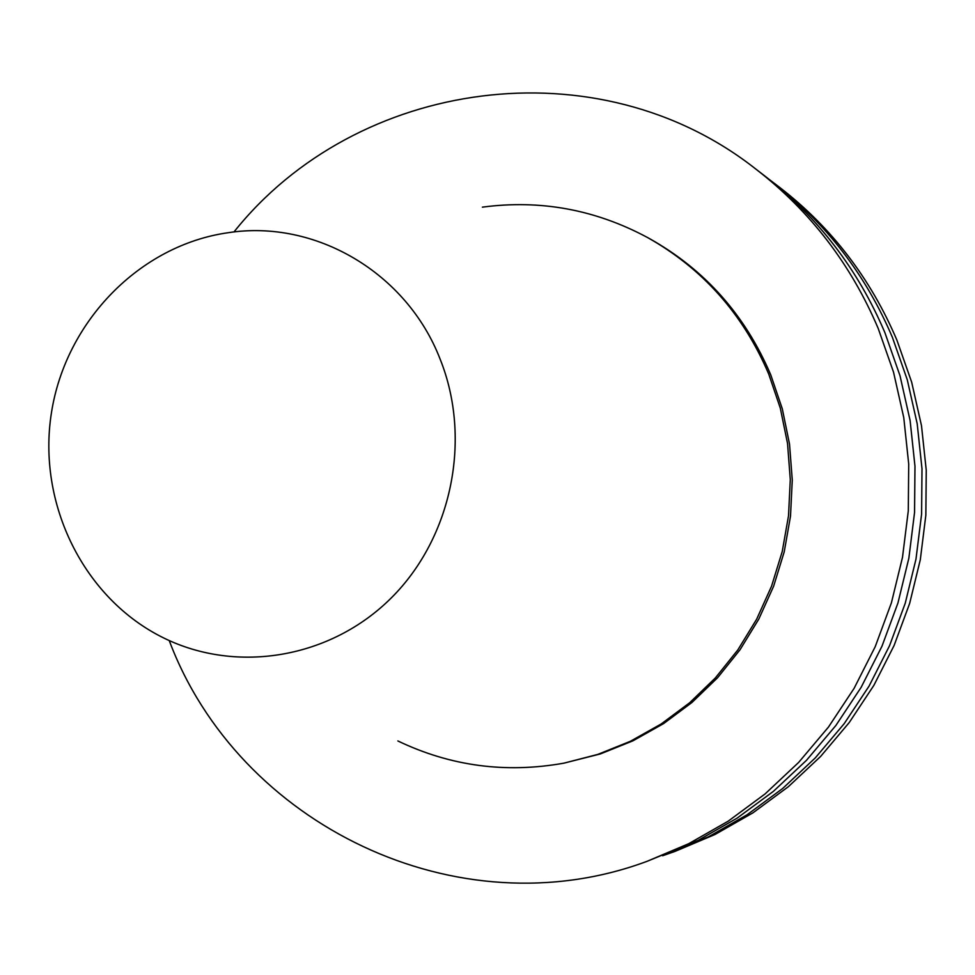 <?xml version="1.0" encoding="UTF-8"?>
<svg xmlns="http://www.w3.org/2000/svg" width="975" height="975" viewBox="0 0 975 975"><rect width="100%" height="100%" fill="white"/><g stroke="black" fill="none" stroke-linecap="round" stroke-linejoin="round"><path stroke-width="1.46" d="M440.152 359.202C406.709 272.586 315.254 219.156 228.187 232.708C139.839 245.139 65.764 321.336 51.48 412.51C36.892 503.636 83.801 598.979 163.983 638.101C237.315 674.066 330.83 658.283 391.353 597.858C451.937 537.554 472.132 438.957 440.152 359.202M397.861 740.951C450.462 766.143 505.818 773.541 563.928 763.157L597.76 754.418L630.35 741.305L661.148 723.998L689.654 702.768L715.358 677.942L737.831 649.923L756.673 619.174L771.554 586.194L782.23 551.533L788.519 515.787L790.286 479.554L787.532 443.454L780.293 408.086L768.714 374.034C743.096 313.987 702.585 268.418 647.193 237.339C595.14 209.515 540.211 199.448 482.393 207.151M662.622 855.745L674.944 851.419L714.992 834.49L752.968 812.821L788.336 786.715L820.584 756.49L849.237 722.548L873.868 685.364L894.112 645.462L909.663 603.379L920.303 559.735L925.848 515.153L926.25 470.267L921.497 425.709L911.662 382.139L896.915 340.153C870.699 278.582 831.748 227.76 780.061 187.7L769.665 179.778M668.192 853.82L708.618 836.721L746.972 814.844L782.693 788.47L815.258 757.928L844.204 723.645L869.078 686.083L889.529 645.755L905.239 603.245L915.976 559.15L921.594 514.105L921.997 468.756L917.195 423.747L907.262 379.726L892.381 337.313C865.898 275.121 826.568 223.787 774.369 183.324M169.236 640.575C238.229 824.631 457.507 931.856 647.083 861.315L698.112 840.401L737.076 818.171L773.382 791.359L806.483 760.317L835.892 725.461L861.181 687.265L881.961 646.254L897.938 603.025L908.858 558.188L914.562 512.387L914.977 466.269L910.102 420.505L900.01 375.741L884.886 332.621C857.976 269.392 818.013 217.218 764.985 176.109L756.612 169.687C598.114 44.009 356.423 78.256 233.951 231.977M647.083 861.315L688.74 843.68L728.252 821.133L765.07 793.93L798.635 762.438L828.47 727.07L854.124 688.313L875.209 646.705L891.406 602.83L902.497 557.334L908.286 510.839L908.712 464.039L903.764 417.605L893.539 372.182L878.195 328.429C850.907 264.274 810.383 211.356 756.612 169.687M563.928 763.157L600.405 753.919L632.885 740.854L663.585 723.608L691.982 702.451L717.6 677.723L739.988 649.801L758.769 619.162L773.602 586.304L784.241 551.765L790.506 516.153L792.273 480.053L789.518 444.076L782.303 408.83L770.774 374.912C745.241 315.071 704.864 269.661 649.655 238.692L647.193 237.339"/></g></svg>

